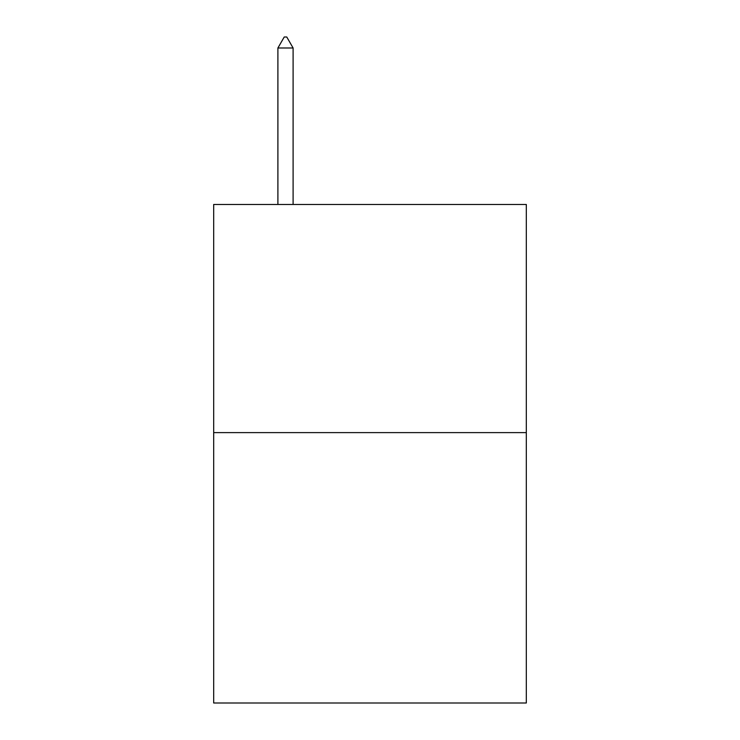 <?xml version="1.0" encoding="UTF-8"?>
<svg xmlns="http://www.w3.org/2000/svg" width="740" height="740" viewBox="0 0 740 740"><rect width="100%" height="100%" fill="white"/><g stroke="black" fill="none" stroke-linecap="round" stroke-linejoin="round"><path stroke-width="1.11" d="M526.316 432.613L526.316 204.471L213.684 204.471L213.684 703L526.316 703L526.316 432.613L213.684 432.613M293.105 47.989L286.769 37L284.234 37L277.898 47.989L293.105 47.989L293.105 204.471M277.898 47.989L277.898 204.471"/></g></svg>
